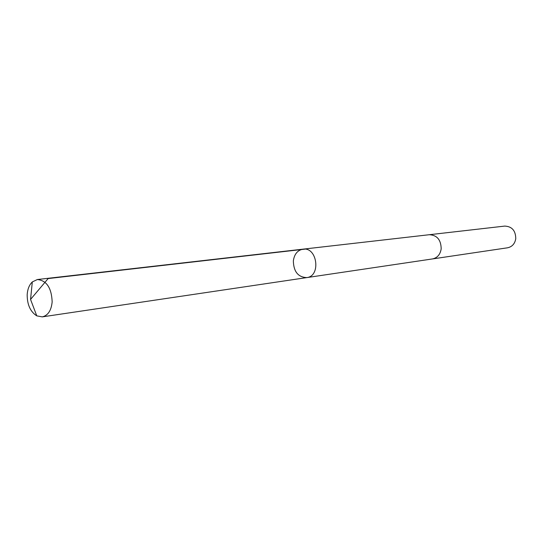 <?xml version="1.0" encoding="UTF-8"?>
<svg xmlns="http://www.w3.org/2000/svg" width="543" height="543" viewBox="0 0 543 543"><rect width="100%" height="100%" fill="white"/><g stroke="black" fill="none" stroke-linecap="round" stroke-linejoin="round"><path stroke-width="0.81" d="M429.085 234.739L429.282 234.719C437.067 235.133 441.031 239.857 441.181 248.884C440.237 254.531 437.332 257.884 432.466 258.936L306.761 277.602C321.157 276.224 317.288 246.766 303.021 249.156C297.53 250.235 294.306 254.165 293.342 260.945C293.654 271.67 298.121 277.222 306.761 277.602C321.157 276.224 317.288 246.766 303.021 249.156L37.358 279.53C46.617 280.487 51.551 287.926 52.162 301.847C51.293 310.501 47.994 315.51 42.266 316.874L36.775 315.863C30.36 311.73 27.164 304.671 27.184 294.686C27.564 289.12 29.274 284.865 32.315 281.926L37.358 279.53M303.021 249.156L429.282 234.719C437.067 235.133 441.031 239.857 441.181 248.884C440.244 254.531 437.339 257.884 432.466 258.943L432.269 258.97M429.282 234.719L504.705 226.092C511.988 226.431 515.667 230.639 515.762 238.73C514.852 243.793 512.117 246.814 507.556 247.791L432.466 258.943M304.942 249.142L48.144 278.566L30.551 299.417L36.775 315.863M306.761 277.602L42.266 316.874M30.551 299.417L32.315 281.926"/></g></svg>
